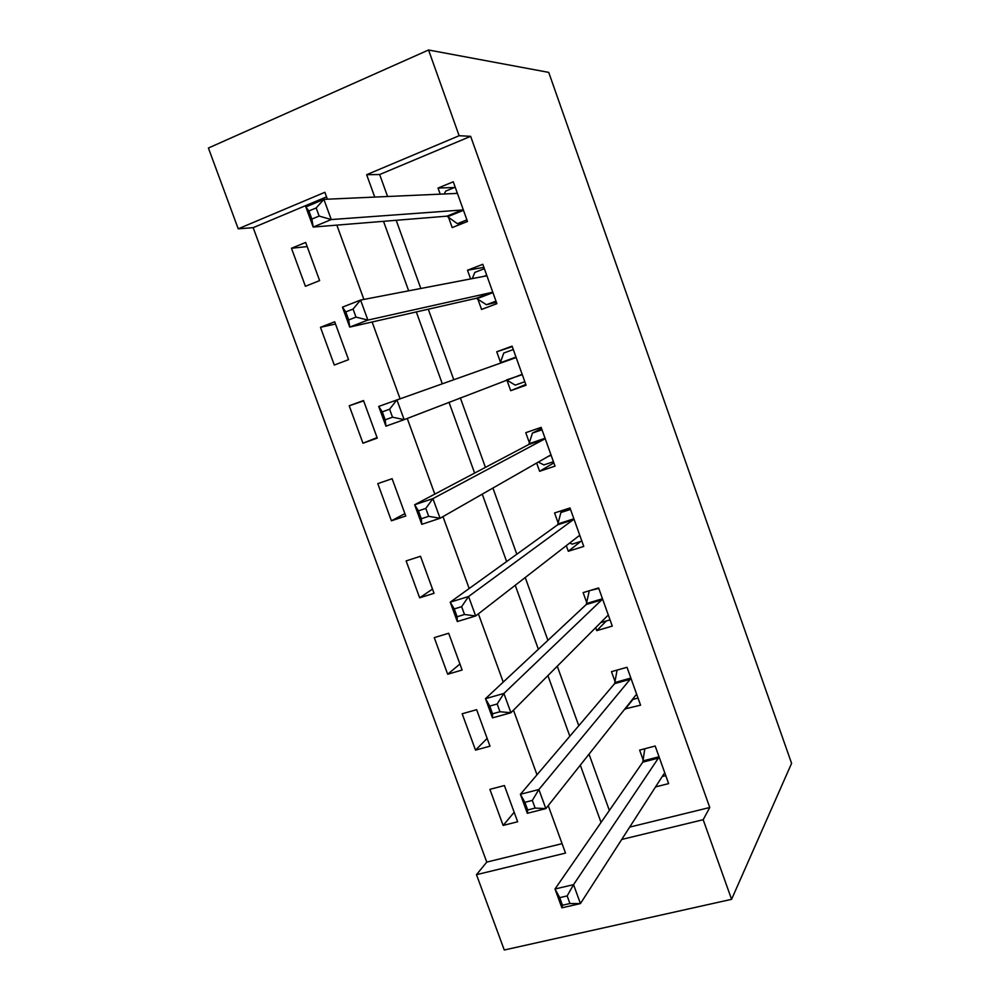 <?xml version="1.0" encoding="UTF-8"?>
<svg xmlns="http://www.w3.org/2000/svg" width="1000" height="1000" viewBox="0 0 1000 1000"><rect width="100%" height="100%" fill="white"/><g stroke="black" fill="none" stroke-linecap="round" stroke-linejoin="round"><path stroke-width="1.5" d="M326.55 196.85L253.175 227.675L238.225 228.812L208.412 148.025L428.55 50L548.725 72.387L791.587 763.35L731.587 899.325L703.175 819.712L709.762 807.5L470.65 136.325L379.663 174.537L387.587 196.5M731.587 899.325L504.275 950L476.488 874.675L565.513 853.088L548.225 805.6M253.175 227.675L486.763 862.1L476.488 874.675M486.763 862.1L562.075 843.662M517.65 821.762L504.4 785.55L489.9 789.35L503.125 825.438L517.65 821.762M489.988 746.175L476.637 709.688L462.175 713.775L475.513 750.113L489.988 746.175M462.125 670.025L448.675 633.263L434.25 637.625L447.688 674.25L462.125 670.025M434.05 593.3L420.5 556.275L406.125 560.913L419.65 597.812L434.05 593.3M405.763 516L392.113 478.7L377.788 483.638L391.413 520.8L405.763 516M377.262 438.125L363.512 400.538L349.225 405.763L362.962 443.212L377.262 438.125M348.55 359.663L334.7 321.788L320.462 327.312L334.3 365.05L348.55 359.663M319.625 280.6L305.663 242.438L291.475 248.263L305.413 286.288L319.625 280.6M396.188 220.287L420.825 288.488M428.3 309.212L453.762 379.675M460.312 397.812L485.438 467.375M492.912 488.062L516.812 554.225M525.225 577.513L547.925 640.337M557.263 666.213L578.775 725.738M589.025 754.137L609.362 810.438M629.675 827.1L709.762 807.5M655.537 786.925L668.637 783.612L655.188 746.025L639.625 750.113L643.275 760.275M643.462 760.8L643.85 761.875M624.862 708.95L640.562 705.163L627.013 667.288L611.487 671.663L615.163 681.912M615.337 682.4L615.675 683.35M595.688 627.625L596.775 630.638L612.275 626.1L598.612 587.938L583.138 592.612L586.838 602.938M587 603.387L587.3 604.225M566.287 545.662L568.3 551.263L583.763 546.425L570 507.962L554.562 512.95L558.288 523.35M558.438 523.763L558.688 524.475M536.65 463.038L539.612 471.287L555.025 466.138L541.15 427.375L525.763 432.675L529.525 443.162M506.925 380.15L510.7 390.688L526.062 385.213L512.087 346.15L496.737 351.775L500.538 362.337M477.75 298.837L481.562 309.45L496.887 303.663L482.8 264.3L467.5 270.238L470.613 278.925M448.363 216.887L452.2 227.587L467.475 221.475L453.275 181.788L438.025 188.062L440.213 194.15M428.55 50L459.137 135.725L366.65 174.7L374.75 197.075M470.65 136.325L459.137 135.725M327.4 199.188L324.888 192.288L238.225 228.812M537 774.788L513.475 710.175M503.237 682.087L478.387 613.85M469.175 588.538L442.987 516.613M434.8 494.125L407.238 418.45M400.05 398.713L372.113 321.987M363.9 299.425L336.838 225.125M621.712 839.463L703.175 819.712M383.525 221.325L408.675 290.825M416.312 311.938L442.287 383.738M448.988 402.225L474.625 473.088M482.25 494.15L506.637 561.55M515.225 585.275L538.375 649.262M547.9 675.6L569.837 736.225M580.3 765.138L601.05 822.463M379.663 174.537L366.65 174.7M514.175 812.25L503.125 825.438M307.175 246.588L291.475 248.263M335.513 324.025L320.462 327.312M363.638 400.887L349.225 405.763M377.062 437.575L362.962 443.212M404.888 513.612L391.413 520.8M432.512 589.087L419.65 597.812M459.925 664.013L447.688 674.25M487.15 738.4L475.513 750.113M636.888 694.9L635.837 695.113L545.85 808.6L527.35 813.3L520.4 794.287L614.612 683.65L617.1 670.075M632.913 699.438L625.025 709.388M606.325 620.95L596.775 630.638M580.737 541.438L568.3 551.263M553.85 462.863L539.612 471.287M525.8 384.462L510.7 390.688M512.263 346.625L496.737 351.775M483.888 267.35L467.5 270.238M454.538 187.488L438.025 188.062M662.237 776.513L665.775 775.612M567.163 895.925L559.712 897.65L562.475 905.238L569.938 903.525L567.163 895.925L573.55 884.65L580.45 903.575L561.888 907.837L555 889L573.55 884.65L658.375 758.112L658.838 756.237M665 773.438L663.988 773.8L580.45 903.575L569.938 903.525M559.712 897.65L555 889L642.788 762.15L644.8 748.75M562.475 905.238L561.888 907.837M632.263 699.613L638.013 698.037M524.888 802.325L527.688 809.975L535.125 808.088L532.325 800.413L524.888 802.325L520.4 794.287L538.888 789.5L630.175 679.3L630.688 677.562M532.325 800.413L538.888 789.5L545.85 808.6L535.125 808.088M527.688 809.975L527.35 813.3M600.7 622.612L610.037 619.862M590.037 590.525L598.787 588.425M497.15 704L489.738 706.087L492.562 713.812L499.975 711.737L497.15 704L503.9 693.45L510.925 712.738L492.488 717.875L485.475 698.688L503.9 693.45L601.75 599.888L602.325 598.3M608.575 615.763L607.45 615.825L510.925 712.738L499.975 711.737M489.738 706.087L485.475 698.688L586.237 604.538L589.15 591.337M492.562 713.812L492.488 717.875M569.675 543.038L572.225 544.113L581.85 541.087M565.175 509.525L560.9 512.513L570.513 509.412M461.637 606.663L454.263 608.938L457.113 616.75L464.487 614.487L461.637 606.663L468.575 596.5L475.662 615.962L457.3 621.55L450.225 602.175L468.575 596.5L573.1 519.862L573.737 518.413M580.037 536.013L578.85 535.925L475.662 615.962L464.487 614.487M454.263 608.938L450.225 602.175L557.638 524.812L560.9 512.513M457.113 616.75L457.3 621.55M538.312 462.088L543.85 464.925L553.438 461.712M541.538 428.438L532.438 433.088L542.025 429.787M425.788 508.413L418.438 510.875L421.325 518.75L428.675 516.312L425.788 508.413L432.912 498.625L440.075 518.275L421.788 524.325L414.637 504.762L432.912 498.625L544.237 439.212L544.925 437.9M551.275 455.637L550.025 455.387L440.075 518.275L428.675 516.312M418.438 510.875L414.637 504.762L528.812 444.475L532.438 433.088M421.325 518.75L421.788 524.325M522.288 374.637L506.538 379.925L515.25 385.138L524.812 381.725M500.125 363.25L503.75 353.038L513.3 349.55M389.6 409.212L382.275 411.863L385.188 419.812L392.512 417.188L389.6 409.212L396.912 399.812L404.15 419.65L385.925 426.175L378.713 406.425L515.15 357.925L515.887 356.763M521.912 374.412L404.15 419.65L392.512 417.188M378.713 406.425L382.275 411.863M385.188 419.812L385.925 426.175M496.4 302.3L486.438 304.725L495.975 301.112M472.262 278.612L474.85 272.387L484.375 268.7M486.438 304.725L476.362 298.275L349.725 327.088L342.45 307.15L360.575 300.062L485.825 276L486.625 274.988M353.062 309.062L360.575 300.062L367.875 320.087L349.725 327.088L348.7 319.938L356 317.113L353.062 309.062L345.775 311.9L348.7 319.938M493.075 293.012L491.712 292.438L367.875 320.087L356 317.113M342.45 307.15L345.775 311.9M463.363 223.113L457.4 223.688L466.9 219.875M444.275 193.975L445.712 191.1L455.213 187.213M457.4 223.688L446.912 216.163L313.188 227.05L305.837 206.925L323.888 199.35L456.275 193.438L457.125 192.562M316.175 207.938L323.888 199.35L331.25 219.562L313.188 227.05L311.875 219.088L319.137 216.062L316.175 207.938L308.913 210.975L311.875 219.088M463.625 210.738L462.2 210L331.25 219.562L319.137 216.062M305.837 206.925L308.913 210.975M658.375 758.112L642.788 762.15M658.763 756.838L643.188 760.875M636.575 694.837L635.925 695.013M630.175 679.3L614.612 683.65M630.6 678.138L615.062 682.475M608.25 615.65L607.362 615.913M601.75 599.888L586.237 604.538M602.225 598.825L586.725 603.462M579.688 535.862L578.4 536.275M573.1 519.862L557.638 524.812M573.612 518.9L558.175 523.85M550.913 455.45L548.513 456.262M544.237 439.212L528.812 444.475M544.788 438.363L529.388 443.612M515.737 357.188L500.387 362.762M492.675 292.738L477.362 298.562M491.712 292.438L476.362 298.275M486.463 275.375L483.837 276.388M463.225 210.413L447.95 216.575M462.2 210L446.912 216.163M456.962 192.913L455.613 193.463M658.538 757.8L642.95 761.85M630.413 678.888L614.862 683.238M602.062 599.388L586.562 604.025M573.5 519.288L558.05 524.237M544.725 438.575L529.312 443.837M515.725 357.25L500.363 362.825"/></g></svg>
